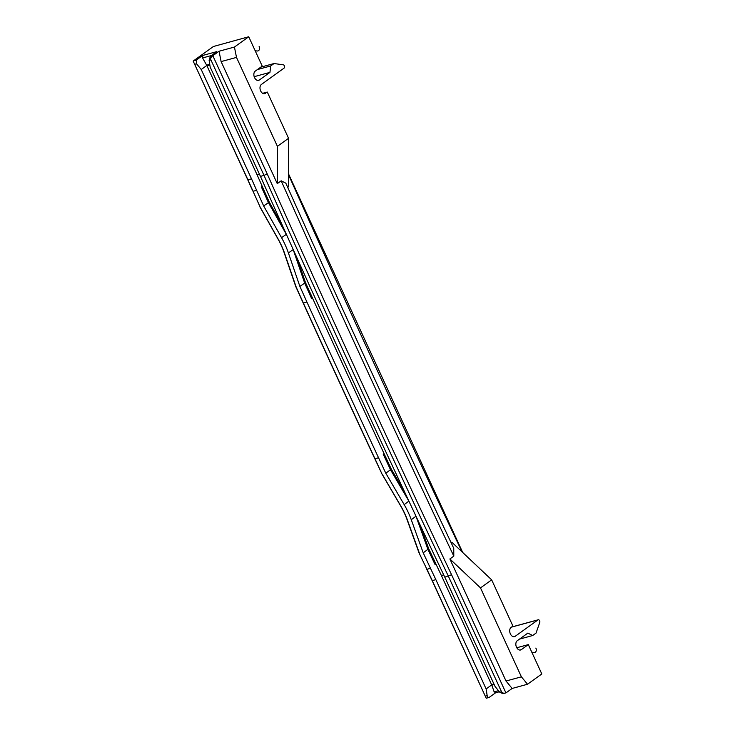 <?xml version="1.0" encoding="UTF-8"?>
<svg xmlns="http://www.w3.org/2000/svg" width="735" height="735" viewBox="0 0 735 735"><rect width="100%" height="100%" fill="white"/><g stroke="black" fill="none" stroke-linecap="round" stroke-linejoin="round"><path stroke-width="1.1" d="M451.556 574.706L505.91 692.884A2.986 1.994 -105.2 0 0 506.204 692.719L512.139 688.447L506.02 681.014L449.884 558.958L453.807 556.129L453.752 548.273C396.542 427.467 340.571 305.76 285.832 183.171L281.183 180.81L277.26 183.64L221.116 61.593L219.058 51.239L213.122 55.511A2.986 1.994 74.8 0 0 212.856 55.75L267.218 173.929A12636.359 8428.686 74.8 0 0 451.556 574.706L444.804 577.195A12638.849 8430.349 -105.2 0 1 260.447 176.372L210.173 67.078L209.135 60.353L210.357 56.264L216.834 51.606L202.685 55.456L196.208 60.123L196.548 63.78L201.234 69.513L251.499 178.816L247.925 179.79L247.539 179.285L193.186 61.115L247.925 179.79A12638.849 8430.349 -105.2 0 0 253.051 191.275L256.625 190.301A12638.849 8430.349 -105.2 0 1 251.499 178.816M444.804 577.195L495.078 686.499L499.763 692.223L502.979 693.693L505.91 692.884C503.98 693.555 502.519 693.169 501.518 691.745L499.763 692.223M286.613 234.878A69.669 50.504 -124.8 0 0 286.328 234.355L268.44 202.63L263.663 205.956L256.616 190.31L253.042 191.284L260.208 207.206L278.234 239.197A64.689 46.893 -124.8 0 1 284.61 253.364L296.187 287.109L303.353 303.031A12638.849 8430.349 74.8 0 0 374.96 458.723L382.016 474.066L374.556 458.181A12636.359 8428.686 -105.2 0 1 302.967 302.544L303.353 303.031L306.927 302.057A12638.849 8430.349 74.8 0 0 378.543 457.749L385.811 473.23L390.515 469.729L383.238 454.248L384.074 453.624A12628.899 8423.706 74.8 0 0 391.305 469.141L404.581 491.926M420.025 524.799L428.707 548.742A12628.899 8423.706 74.8 0 0 436.02 564.195A12628.899 8423.706 74.8 0 0 441.404 575.533L491.577 684.616A2.49 1.663 -105.2 0 0 491.724 684.901L486.129 688.934L435.855 579.63L432.281 580.604L431.877 580.071L486.23 698.241L432.281 580.604A12638.849 8430.349 74.8 0 1 426.916 569.294L419.033 552.867L426.906 569.294L430.48 568.32A12638.849 8430.349 74.8 0 0 435.855 579.63M443.71 574.899L441.404 575.533M259.464 174.232L257.121 174.875L206.948 65.782A2.49 1.663 74.8 0 1 206.82 65.479L201.234 69.513M282.396 225.489L269.249 202.061A12628.899 8423.706 -105.2 0 1 262.248 186.387A12628.899 8423.706 -105.2 0 1 257.121 174.875M384.074 453.624A12628.899 8423.706 -105.2 0 1 312.559 298.144A12628.899 8423.706 -105.2 0 1 305.475 282.525L296.986 257.911M262.248 186.387L261.403 186.984L268.44 202.63M430.489 568.32L423.213 552.839L427.917 549.339L435.184 564.82L436.02 564.195M306.927 302.057L299.88 286.411L288.405 252.941A69.669 50.504 -124.8 0 0 281.542 237.681L263.663 205.956M312.559 298.144L311.713 298.732L304.667 283.085L299.88 286.411M253.042 191.284L252.665 190.788A12636.359 8428.686 -105.2 0 1 247.539 179.285M253.051 191.275L260.208 207.206M302.967 302.544L295.736 286.485L284.123 252.592A62.199 45.092 -124.8 0 0 277.986 238.976L259.887 206.847M296.187 287.109L295.736 286.485M426.53 568.798A12636.359 8428.686 74.8 0 0 431.877 580.071M196.208 60.123L193.452 60.876L213.398 46.507L248.733 36.75L262.23 66.095L255.256 71.12A4.98 3.317 -105.2 0 0 254.282 77.019A4.98 3.317 -105.2 0 0 258.61 80.372A4.98 3.317 -105.2 0 0 259.345 80.014L269.947 72.379L254.163 76.679M287.707 187.361L288.368 186.883L288.561 138.299L267.292 92.05L262.634 93.317M451.106 542.669L451.786 542.173L491.66 579.851L512.929 626.091L511.11 627.396A4.98 3.317 74.8 0 0 510.136 633.304A4.98 3.317 74.8 0 0 514.463 636.648A4.98 3.317 74.8 0 0 515.207 636.289L537.946 619.917A1.746 1.158 -105.2 0 1 538.204 619.789A1.746 1.158 -105.2 0 1 539.527 620.561A1.746 1.158 -105.2 0 1 539.766 622.462L536.026 633.111L532.664 635.527L527.849 633.101L517.247 640.736A4.98 3.317 74.8 0 0 516.273 646.644A4.98 3.317 74.8 0 0 520.601 649.988A4.98 3.317 74.8 0 0 521.336 649.63L528.318 644.613L541.814 673.958L527.519 684.248L521.4 676.825L480.497 587.89L491.66 579.851M267.218 173.929L264.021 175.399A12638.849 8430.349 74.8 0 0 448.378 576.222L501.518 691.745M212.856 55.75C211.11 56.806 210.449 58.184 210.89 59.875L264.021 175.399L260.447 176.372M219.058 51.239L234.437 47.049L248.733 36.75M263.929 93.777L267.292 92.05M265.482 93.354A4.98 3.317 -105.2 0 1 264.747 93.712A4.98 3.317 -105.2 0 1 260.42 90.359A4.98 3.317 -105.2 0 1 261.394 84.461L284.133 68.079A1.746 1.158 74.8 0 0 284.546 66.251A1.746 1.158 74.8 0 0 283.278 64.827L274.054 63.532L270.691 65.948L269.947 72.379M234.437 47.049L236.495 57.403L277.407 146.338L288.561 138.299M221.116 61.593L236.495 57.403M277.26 183.64L277.407 146.338M270.691 65.948L257.415 69.568M274.054 63.532L260.769 67.151M254.916 50.191A4.134 2.986 -125.8 0 0 258.748 50.458A4.134 2.986 -125.8 0 0 259.133 46.434M211.34 55.557L202.575 57.946L202.685 55.456M202.575 57.946L206.82 65.479M495.592 692.793L489.289 697.331L486.248 698.25M512.139 688.447L527.519 684.248M516.788 647.746L528.318 644.613M449.884 558.958L480.497 587.89M506.02 681.014L521.4 676.825M532.664 635.527L519.507 639.11M535.852 648.068A4.134 2.986 54.2 0 1 535.466 652.092A4.134 2.986 54.2 0 1 531.635 651.826M489.289 697.331C488.224 697.91 487.516 697.35 487.176 695.65L486.129 688.934M498.495 690.67L494.141 691.855L491.724 684.901M494.141 691.855L495.767 692.664M495.418 692.839L499.377 691.754M304.667 283.085L293.191 249.606A69.669 50.504 -124.8 0 0 293.017 249.091M311.236 297.666L312.219 297.399M385.811 473.23L404.167 504.614A69.669 50.21 53.3 0 1 411.26 519.709L423.213 552.839M382.365 474.479L400.869 506.121A64.689 46.617 53.3 0 1 407.456 520.141L419.51 553.547M390.515 469.729L408.871 501.114A69.669 50.21 53.3 0 1 408.963 501.27M415.9 516.043A69.669 50.21 53.3 0 1 415.964 516.209L427.917 549.339M435.635 563.378L434.642 563.653M382.016 474.066L400.603 505.845A62.199 44.826 53.3 0 1 406.942 519.323L419.033 552.867M374.556 458.181L374.96 458.723L378.543 457.749M462.049 551.875A12601.033 8405.12 -105.2 0 1 288.423 174.48M453.807 556.129A12621.65 8418.874 -105.2 0 1 281.183 180.81M210.89 59.875L209.135 60.353M213.122 55.511L210.357 56.264M257.792 80.437L259.345 80.014M209.751 64.349L206.645 65.194M209.852 64.992L206.948 65.782M196.548 63.78L194.793 64.257M513.655 636.712L515.207 636.289M537.946 619.917L511.505 627.12M519.792 650.052L521.336 649.63M487.176 695.65L485.422 696.128M493.92 683.982L491.577 684.616M494.177 684.542L491.807 685.185M284.61 253.364L284.123 252.592M293.191 249.606L288.405 252.941M286.328 234.355L281.542 237.681M408.871 501.114L404.167 504.614M407.456 520.141L406.942 519.323M415.964 516.209L411.26 519.709M462.719 552.509L288.423 173.68M538.204 619.789L511.624 627.029"/></g></svg>
